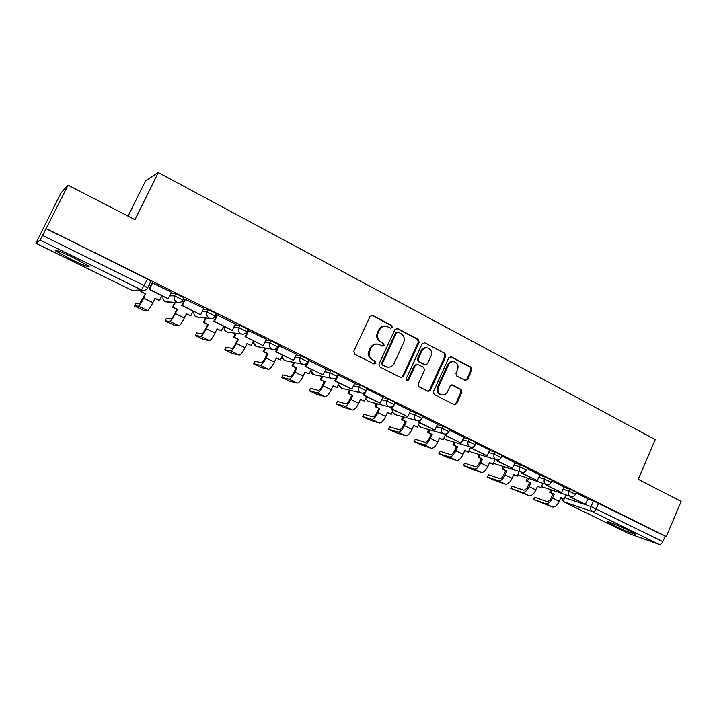 <?xml version="1.0" encoding="UTF-8"?>
<svg xmlns="http://www.w3.org/2000/svg" width="717" height="717" viewBox="0 0 717 717"><rect width="100%" height="100%" fill="white"/><g stroke="black" fill="none" stroke-linecap="round" stroke-linejoin="round"><path stroke-width="1.08" d="M392.333 327.418L391.715 325.419L372.723 315.426L370.026 316.403L353.804 351.312L354.718 354.189L373.924 363.931L375.807 363.214L375.179 361.225L372.706 359.97C369.389 357.819 368.43 354.781 369.82 350.846L371.164 347.942C372.786 344.94 375.188 343.694 378.361 344.205L382.519 346.096L384.088 345.28L383.461 343.291L381.005 342.018C377.707 339.849 376.748 336.802 378.137 332.876L379.472 329.99C381.05 327.069 383.38 325.823 386.481 326.262L390.81 328.225L392.333 327.418M390.595 328.162L391.536 327.355L390.917 325.366L371.54 315.229M373.933 363.94L375.036 363.089L374.408 361.108L372.706 359.97M382.278 346.015L383.299 345.191L382.681 343.201L381.005 342.018M74.147 258.039C60.264 251.416 54.151 249.077 55.809 251.004L70.777 259.24C84.391 265.729 90.45 268.05 88.935 266.195L74.147 258.039M629.651 530.912C620.277 526.26 605.031 520.157 607.478 522.003L612.954 525.023C622.114 529.558 637.314 535.68 635.029 533.878L629.651 530.912M465.181 380.404L467.699 379.401L471.947 369.972L471.123 367.229L451.334 356.815L448.788 357.801L433.364 391.769L434.215 394.529L454.542 404.809L456.756 403.662L461.909 392.217L461.085 389.483L452.239 384.975L450.061 386.122L447.48 391.823C446.126 394.35 444.155 395.381 441.555 394.897C438.275 393.481 437.227 390.908 438.392 387.171L448.537 364.828C449.828 362.39 451.728 361.359 454.228 361.753C457.625 363.125 458.737 365.715 457.563 369.542L455.887 373.252L456.72 376.004L465.181 380.404M131.874 290.286L35.859 243.26L131.901 290.286L141.473 289.919L40.053 240.061L35.868 243.251L61.142 192.703L68.043 185.165L134.939 219.68L158.296 172.528L655.239 439.584L638.238 479.306L681.15 501.434L666.308 536.567L46.166 228.517L42.581 235.445L144.269 285.644L147.639 287.831M68.043 185.165L46.166 228.517M419.131 342.215L418.262 339.401L397.603 328.52L394.95 329.506L378.979 364.119L379.876 366.952L400.776 377.563L403.402 376.533L419.131 342.215L418.289 342.126L417.428 339.32L396.465 328.323M424.76 342.816L444.979 353.463L445.822 356.241L430.361 390.245L428.13 391.401L419.078 386.848L418.217 384.07L424.545 370.187L423.684 367.4L417.886 364.406L415.286 365.41L408.654 379.911L407.068 380.727L406.207 378.666L422.161 343.802L424.76 342.816L444.979 353.463M587.68 499.05L593.47 500.932L591.041 506.552L662.831 541.658C661.782 543.755 660.509 544.66 659.031 544.373L627.733 533.161M128.056 216.122L145.641 180.693L158.296 172.528M666.308 536.567L665.143 536.173L662.831 541.658M45.996 228.66L147.496 279.074L150.839 281.297M40.053 240.061L42.581 235.445M171.444 292.204L152.156 282.883M203.807 308.247L184.878 299.114M235.409 323.923L216.83 314.969M266.276 339.231L248.046 330.456M296.444 354.198L278.537 345.585M307.163 362.883L305.469 366.486L323.071 374.928L326.029 368.843L308.552 360.346M354.754 383.12L338.057 374.883M382.932 397.11L366.889 389.125M410.5 410.787L395.067 403.097M437.478 424.168L422.618 416.774M463.872 437.262L449.577 430.155M489.711 450.088L475.963 443.24M515.003 462.635L501.783 456.057M522.317 472.386L521.931 473.256L537.284 480.605L539.856 474.95L527.067 468.604M564.037 486.968L551.83 480.892M563.903 487.273L569.639 489.102L568.76 491.118L575.473 494.309M539.632 475.263L545.314 477.029L544.418 479.055L551.212 482.299M514.851 462.994L520.47 464.697L519.565 466.74L526.439 470.029M489.541 450.464L495.106 452.104L494.183 454.166L501.138 457.509M463.693 437.675L469.196 439.234L468.264 441.322L475.299 444.719M437.28 424.616L442.721 426.086L441.771 428.192L448.905 431.652M410.285 411.271L415.663 412.651L414.695 414.784L421.928 418.298M382.69 397.639L388.005 398.921L387.019 401.072L394.35 404.648M354.476 383.712L359.719 384.886L358.724 387.046L366.163 390.702M325.626 369.479L330.797 370.519L329.775 372.715L337.34 376.434M296.103 354.933L301.212 355.829L300.172 358.043L307.853 361.843M265.882 340.073L270.936 340.799L278.743 344.68M234.943 324.891L239.944 325.41L247.885 329.381M203.252 309.394L208.217 309.663L216.301 313.732M170.763 293.603L175.728 293.531L183.964 297.707M570.84 496.514L570.535 497.222L585.395 504.338L587.886 498.79L576.074 492.929M150.66 285.94L148.966 285.106M576.343 492.301L569.639 489.102M552.099 480.273L545.314 477.029M527.336 467.986L520.47 464.697M502.052 455.447L495.106 452.104M476.231 442.64L469.196 439.234M449.846 429.546L442.721 426.086M422.887 416.174L415.663 412.651M395.336 402.506L388.005 398.921M367.158 388.533L359.719 384.886M338.352 374.247L330.797 370.519M308.884 359.638L301.212 355.829M665.143 536.173L593.47 500.932M183.409 302.144L181.948 301.418M215.387 317.963L214.275 317.416M246.63 333.423L245.859 333.038M277.147 348.525L276.699 348.301M385.271 326.136C382.349 325.903 380.153 327.167 378.693 329.928L379.472 329.99M380.225 341.937C376.936 339.768 375.977 336.73 377.357 332.813L378.693 329.928M377.303 344.052C374.238 343.703 371.944 344.967 370.402 347.844L371.164 347.942M371.944 359.853C368.637 357.711 367.669 354.673 369.058 350.738L370.402 347.844M400.866 377.608L402.595 376.389L418.289 342.126M398.302 332.222L396.456 332.912L382.457 363.268L383.084 365.249L386.893 367.023C390.093 367.588 392.522 366.351 394.162 363.304L403.671 342.627C405.042 338.747 404.101 335.726 400.866 333.566L398.302 332.222M397.639 332.07L395.65 332.84L396.456 332.912M386.983 367.05L382.304 365.123L381.677 363.143L395.65 332.84M427.816 391.285L429.51 390.075L444.943 356.134L444.101 353.356M417.169 364.209L414.453 365.285L407.83 379.759L408.654 379.911M406.754 380.593L407.83 379.759M431.096 355.829C432.288 351.939 431.132 349.296 427.628 347.924C425.091 347.539 423.173 348.561 421.874 351.007L418.244 358.939L419.104 361.744L425.298 364.89L427.484 363.734L431.096 355.829M426.687 347.808C424.186 347.476 422.304 348.507 421.031 350.909L421.874 351.007M424.769 364.81L418.271 361.619L417.402 358.823L421.031 350.909M453.359 361.637L453.341 361.637C450.841 361.243 448.95 362.264 447.65 364.702L448.537 364.828M441.224 394.825L440.686 394.717C437.415 393.301 436.357 390.729 437.531 387.01L447.65 364.702M454.193 404.675L455.86 403.465L461.013 392.047L460.189 389.313L451.665 384.921M465.243 380.431L466.785 379.248L471.033 369.838L470.209 367.104L450.285 356.627M135.594 303.434L134.482 306.078L143.337 310.246L147.568 310.569C148.652 310.147 150.427 307.503 152.9 302.637L155.006 298.326L159.479 300.522L161.854 295.655M159.479 300.522L154.917 298.514M134.384 305.899L138.417 306.123C139.457 305.684 141.222 303.022 143.705 298.138L145.372 293.827L139.69 303.524L135.63 303.363M145.372 293.827L140.864 291.613L141.939 290.313M141.5 290.331L140.864 291.613M152.201 282.785L149.002 289.318L167.805 298.595L149.486 289.301L152.658 282.812M168.325 298.595L171.471 292.151M149.002 289.318L149.486 289.301M145.82 293.818L141.303 291.604M166.353 318.393L165.242 320.992L173.926 325.07L178.838 325.733C180.048 325.393 181.876 322.82 184.314 318.007L186.384 313.732L190.758 315.883L193.088 311.061M190.758 315.883L186.295 313.921M165.17 320.822L169.893 321.395C171.067 321.028 172.878 318.438 175.324 313.607L177.404 309.332L176.884 309.296L174.805 313.571C173.164 316.815 171.937 318.572 171.139 318.823L166.398 318.312M176.884 309.296L172.483 307.136L172.994 307.163L175.315 302.395M174.796 302.377L172.483 307.136M184.923 299.034L181.786 305.487L200.142 314.539L182.342 305.514L185.461 299.088M200.742 314.584L203.825 308.202M181.786 305.487L182.342 305.514M177.404 309.332L172.994 307.163M196.44 333.02L195.32 335.574L203.852 339.571L209.4 340.566C210.735 340.297 212.617 337.779 215.028 333.02L217.054 328.798L221.329 330.895L223.614 326.118M221.329 330.895L216.973 328.978M195.284 335.422L200.652 336.327C201.961 336.031 203.816 333.504 206.236 328.727L208.28 324.487L207.688 324.416L205.645 328.646C204.022 331.863 202.768 333.566 201.88 333.772L196.485 332.93M207.688 324.416L203.386 322.309L203.969 322.372L206.039 318.079M205.447 318.034L203.386 322.309M216.866 314.897L213.8 321.279L231.725 330.116L214.428 321.341L217.493 314.987M232.398 330.205L235.427 323.887M213.8 321.279L214.428 321.341M208.28 324.487L203.969 322.372M225.873 347.333L224.744 349.833L233.124 353.759L239.29 355.067C240.742 354.87 242.669 352.414 245.044 347.709L247.042 343.524L251.219 345.567L253.468 340.844M251.219 345.567L246.962 343.694M224.744 349.699L230.731 350.918C232.156 350.694 234.065 348.229 236.458 343.506L238.465 339.302L237.802 339.204L235.803 343.389C234.19 346.571 232.908 348.238 231.941 348.399L225.927 347.225M237.802 339.204L233.599 337.142L234.244 337.241L236.126 333.306M235.472 333.217L233.599 337.142M248.073 330.385L245.062 336.694L262.583 345.334L245.77 336.802L248.772 330.51M263.327 345.46L266.294 339.204M245.062 336.694L245.77 336.802M238.465 339.302L234.244 337.241M254.669 361.341L253.531 363.788L261.768 367.642L268.517 369.255C270.094 369.112 272.048 366.719 274.405 362.067L276.368 357.917L280.455 359.925L282.659 355.238M280.455 359.925L276.287 358.097M253.567 363.662L260.154 365.195C261.687 365.034 263.641 362.623 266.007 357.953L267.979 353.795L267.253 353.66L265.281 357.81C263.695 360.956 262.377 362.578 261.338 362.694L254.732 361.216M267.253 353.66L263.139 351.644L263.856 351.769L265.586 348.112M264.869 347.987L263.139 351.644M278.563 345.522L275.615 351.76L293.54 360.364L276.386 351.904L279.334 345.675M293.54 360.364L296.462 354.171M275.615 351.76L276.386 351.904M267.979 353.795L263.856 351.769M281.754 377.33L282.919 374.91L281.7 377.447L289.811 381.229L297.116 383.129C298.792 383.057 300.799 380.718 303.13 376.111L305.048 372.006L309.045 373.96L311.223 369.327M309.045 373.96L304.967 372.177M281.781 377.339L288.933 379.159C290.582 379.069 292.572 376.712 294.902 372.087L296.838 367.973L296.058 367.803L294.122 371.908C292.554 375.018 291.21 376.613 290.098 376.685L282.919 374.91M296.058 367.803L292.034 365.822L292.805 365.993L294.427 362.542M293.647 362.39L292.034 365.822M323.071 374.928L306.311 366.665L309.197 360.49M305.469 366.486L306.311 366.665M296.838 367.973L292.805 365.993M309.332 390.702L310.524 388.318L309.278 390.81L317.255 394.529L325.106 396.716C326.88 396.689 328.924 394.404 331.227 389.851L333.118 385.782L337.026 387.7L339.159 383.111M337.026 387.7L333.038 385.952M309.394 390.72L317.093 392.826C318.841 392.791 320.875 390.487 323.179 385.916L325.088 381.838L324.236 381.641L322.345 385.71C320.786 388.784 319.423 390.344 318.24 390.371L310.524 388.318M324.236 381.641L320.302 379.705L321.135 379.902L322.659 376.631M321.825 376.443L320.302 379.705M335.941 378.119L334.651 380.879L351.948 389.179L335.556 381.085L338.397 374.982M351.948 389.179L354.763 383.102M334.651 380.879L335.556 381.085M325.088 381.838L321.135 379.902M336.327 403.796L337.546 401.448L336.273 403.904L344.133 407.552L352.495 409.999C354.368 410.043 356.448 407.812 358.724 403.304L360.579 399.27L364.406 401.144L366.512 396.591M364.406 401.144L360.508 399.441M336.443 403.823L344.653 406.198C346.499 406.216 348.57 403.976 350.846 399.45L352.719 395.408L351.823 395.184L349.959 399.217C348.417 402.255 347.028 403.77 345.773 403.77L337.546 401.448M351.823 395.184L347.969 393.283L348.856 393.516L350.299 390.389M349.412 390.173L347.969 393.283M364.218 392.719L363.187 394.959L380.18 403.106L364.146 395.192L366.226 390.702M380.18 403.106L382.941 397.084M363.187 394.959L364.146 395.192M352.719 395.408L348.856 393.516M362.766 416.613L364.012 414.301L362.712 416.72L370.465 420.314L379.302 423.012C381.274 423.111 383.389 420.924 385.638 416.46L387.467 412.472L391.213 414.309L393.274 409.801M391.213 414.309L387.386 412.642M362.927 416.658L371.63 419.293C373.575 419.364 375.672 417.169 377.931 412.696L379.768 408.69L378.818 408.43L376.981 412.427C375.466 415.439 374.05 416.927 372.732 416.882L364.012 414.301M378.818 408.43L375.045 406.584L375.995 406.835L377.366 403.841M376.416 403.59L375.045 406.584M391.948 406.871L391.097 408.726L407.794 416.729L392.118 408.995L393.579 405.786M407.794 416.729L410.509 410.769M391.097 408.726L392.118 408.995M379.768 408.69L375.995 406.835M388.659 429.178L389.94 426.893L388.614 429.268L396.25 432.808L405.562 435.757C407.623 435.9 409.765 433.767 411.988 429.358L413.79 425.396L417.455 427.198L419.49 422.725M417.455 427.198L413.718 425.566M388.865 429.232L398.043 432.109C400.077 432.234 402.21 430.092 404.442 425.665L406.252 421.695L405.257 421.408L403.447 425.369C401.95 428.354 400.507 429.797 399.136 429.716L389.94 426.893M405.257 421.408L401.556 419.597L402.551 419.875L403.868 416.989M402.873 416.72L401.556 419.597M419.104 420.637L418.405 422.188L434.816 430.057L419.472 422.483L420.655 419.893M434.816 430.057L437.487 424.15M418.405 422.188L419.472 422.483M406.252 421.695L402.551 419.875M414.032 441.484L415.34 439.234L413.987 441.573L421.524 445.06L431.275 448.233C433.427 448.43 435.595 446.341 437.8 441.977L439.566 438.051L443.16 439.817L445.158 435.389M443.16 439.817L439.494 438.221M414.292 441.555L423.917 444.657C426.032 444.845 428.201 442.739 430.406 438.365L432.19 434.43L431.141 434.117L429.366 438.042C427.879 440.991 426.418 442.407 424.984 442.29L415.34 439.234M431.141 434.117L427.52 432.342L428.56 432.647L429.824 429.859M428.784 429.564L427.52 432.342M445.714 434.054L445.123 435.362L461.255 443.097L446.243 435.694L447.22 433.525M461.255 443.097L463.881 437.253M445.123 435.362L446.243 435.694M432.19 434.43L428.56 432.647M438.894 453.538L440.229 451.325L438.858 453.628L446.297 457.061L456.469 460.457C458.701 460.699 460.897 458.665 463.074 454.336L464.822 450.446L468.335 452.176L470.639 447.032M468.335 452.176L464.741 450.617M439.198 453.628L449.254 456.962C451.459 457.186 453.655 455.134 455.842 450.796L457.589 446.897L456.496 446.566L454.748 450.455C453.278 453.377 451.8 454.757 450.312 454.614L440.229 451.325M456.496 446.566L452.947 444.827L454.04 445.158L455.25 442.452M454.157 442.129L452.947 444.827M471.777 447.139L471.266 448.259L487.139 455.869L472.44 448.618L473.265 446.772M487.139 455.869L489.72 450.07M471.266 448.259L472.44 448.618M457.589 446.897L454.04 445.158M463.263 465.351L464.634 463.182L463.227 465.441L470.567 468.828L481.152 472.44C483.464 472.727 485.687 470.728 487.847 466.453L489.559 462.599L493.009 464.293L495.178 459.4M493.009 464.293L489.487 462.761M463.612 465.458L474.089 469.008C476.366 469.285 478.589 467.278 480.748 462.985L482.469 459.122L481.331 458.763L479.619 462.617C478.158 465.503 476.662 466.866 475.12 466.686L464.634 463.182M481.331 458.763L477.863 457.052L478.992 457.41L480.166 454.784M479.028 454.435L477.863 457.052M497.302 459.911L496.872 460.888L512.476 468.362L498.082 461.264L498.79 459.687M512.476 468.362L515.012 462.626M496.872 460.888L498.082 461.264M482.469 459.122L478.992 457.41M487.148 476.939L488.555 474.806L487.121 477.02L494.372 480.363L505.351 484.172C507.726 484.513 509.984 482.559 512.108 478.32L513.802 474.502L517.181 476.16L519.233 471.49M517.181 476.16L513.731 474.663M487.551 477.056L498.423 480.811C500.78 481.134 503.02 479.171 505.162 474.923L506.856 471.087L505.673 470.711L503.988 474.529C502.545 477.397 501.031 478.723 499.435 478.508L488.555 474.806M505.673 470.711L502.276 469.043L503.451 469.42L504.58 466.866M503.406 466.489L502.276 469.043M537.284 480.605L523.195 473.65L523.795 472.288M521.931 473.256L523.195 473.65M506.856 471.087L503.451 469.42M510.576 488.295L512.019 486.198L510.54 488.376L529.056 495.68C531.512 496.056 533.789 494.147 535.895 489.953L537.562 486.162L540.869 487.793L542.832 483.321M540.869 487.793L537.49 486.323M511.033 488.438L522.272 492.391C524.701 492.749 526.968 490.831 529.083 486.619L530.75 482.828L529.531 482.424L527.864 486.207C526.448 489.048 524.916 490.338 523.276 490.105L512.019 486.198M529.531 482.424L526.197 480.784L527.407 481.188L528.51 478.696M527.291 478.302L526.197 480.784M546.82 484.584L546.479 485.355L561.59 492.588L547.788 485.785L548.308 484.593M561.59 492.588L564.046 486.951M546.479 485.355L547.788 485.785M530.75 482.828L527.407 481.188M533.547 499.435L534.488 497.293L535.025 497.374L534.048 499.588L533.52 499.507L552.314 506.964C554.824 507.385 557.127 505.512 559.215 501.353L560.846 497.598L564.1 499.193L565.964 494.909M564.1 499.193L560.784 497.759M534.048 499.588L545.646 503.728C548.147 504.141 550.441 502.258 552.538 498.091L554.178 494.327L552.924 493.905L551.283 497.661C549.876 500.466 548.326 501.739 546.641 501.47L535.025 497.374M552.924 493.905L549.652 492.301L550.907 492.713L551.965 490.285M550.71 489.872L549.652 492.301M585.395 504.338L571.87 497.67L572.327 496.63M570.535 497.222L571.87 497.67M554.178 494.327L550.907 492.713M390.917 325.366L391.715 325.419M374.408 361.108L375.179 361.225M382.681 343.201L383.461 343.291M564.736 497.723L591.041 506.552C590.27 508.846 590.763 510.549 592.502 511.669L563.67 501.775L628.011 533.296M659.031 544.373L592.502 511.669C593.891 511.893 595.128 510.925 596.212 508.765L598.641 503.137M563.033 489.272L568.76 491.118C567.989 493.421 568.482 495.151 570.257 496.298L570.642 496.451C572.847 496.971 574.469 496.227 575.518 494.21L576.387 492.203M538.754 477.271L544.418 479.055C543.629 481.385 544.149 483.133 545.96 484.298L546.363 484.468C548.568 484.979 550.199 484.217 551.256 482.191L552.144 480.166M513.955 465.019L519.565 466.74C518.767 469.097 519.296 470.872 521.142 472.055L521.573 472.225C523.786 472.727 525.427 471.965 526.484 469.922L527.389 467.878M470.594 447.139L471.634 447.444M488.627 452.508L494.183 454.166C493.377 456.541 493.914 458.342 495.806 459.552L496.263 459.731C498.476 460.224 500.125 459.445 501.192 457.392L502.106 455.331M462.761 439.736L468.264 441.322C467.43 443.724 467.986 445.535 469.922 446.772L470.406 446.969C472.628 447.453 474.278 446.655 475.353 444.594L476.285 442.514M436.339 426.696L441.771 428.192C440.928 430.621 441.493 432.459 443.473 433.722L443.984 433.928C446.216 434.394 447.874 433.597 448.959 431.526L449.909 429.42M409.326 413.368L414.695 414.784C413.843 417.231 414.426 419.095 416.443 420.377L416.989 420.592C419.23 421.058 420.897 420.243 421.99 418.163L422.949 416.039M381.722 399.754L387.019 401.072C386.149 403.546 386.75 405.437 388.811 406.745L389.403 406.969C391.643 407.426 393.319 406.602 394.422 404.505L395.399 402.362M353.49 385.845L358.724 387.046C357.837 389.546 358.455 391.464 360.561 392.799L361.189 393.041C363.447 393.481 365.132 392.647 366.235 390.55L367.238 388.381M324.613 371.63L329.775 372.715C328.879 375.233 329.515 377.178 331.675 378.54L332.347 378.8C334.615 379.221 336.3 378.379 337.411 376.273L338.433 374.086M295.072 357.111L300.172 358.043C299.258 360.597 299.912 362.569 302.117 363.958L302.843 364.227C305.119 364.639 306.813 363.788 307.934 361.673L308.973 359.459M277.712 346.911L269.879 343.031L264.842 342.269M270.936 340.799L269.879 343.031C268.947 345.612 269.619 347.611 271.877 349.027L272.657 349.322C274.943 349.717 276.645 348.856 277.775 346.732L278.823 344.501M233.885 327.104L238.869 327.669L246.818 331.63M239.944 325.41L238.869 327.669C237.927 330.277 238.609 332.303 240.93 333.755L241.763 334.068C244.067 334.445 245.779 333.575 246.908 331.442L247.983 329.193M202.176 311.626L207.123 311.94L215.217 316M208.217 309.663L207.123 311.94C206.155 314.575 206.863 316.636 209.239 318.115L210.153 318.447C212.465 318.805 214.177 317.927 215.306 315.794L216.409 313.526M169.669 295.852L174.607 295.834L182.853 299.993M175.728 293.531L174.607 295.834C173.631 298.496 174.356 300.584 176.785 302.099L177.78 302.457C180.101 302.798 181.831 301.902 182.96 299.778L184.072 297.474M183.023 300.002C181.858 302.027 180.11 302.852 177.78 302.457L165.43 301.812C163.279 300.531 162.535 298.693 163.171 296.309M168.208 302.198L164.435 301.149M215.333 316.009C214.177 318.043 212.447 318.859 210.153 318.447L196.279 316.977C194.182 315.722 193.447 313.912 194.083 311.554M198.484 317.416L195.015 316.036M228.23 332.231L226.438 331.801C224.394 330.573 223.677 328.789 224.304 326.459M257.421 346.714L255.942 346.311C253.935 345.101 253.244 343.344 253.854 341.032M286.038 360.866L284.801 360.49C282.839 359.307 282.157 357.577 282.767 355.291C282.095 357.953 283.009 359.773 285.483 360.759L302.843 364.227M334.337 378.845L313.679 374.624L310.837 370.142M314.091 374.713L313.679 374.624C311.689 373.916 310.712 372.482 310.757 370.313M362.282 393.194L341.265 388.193L338.496 384.545M341.579 388.264L338.406 384.733M390.048 407.104L368.278 401.475L365.652 398.446M368.511 401.538L365.571 398.634M394.897 414.534L392.289 411.952M443.984 433.928L420.637 427.224L418.405 425.118M470.406 446.969L446.01 439.7L443.993 437.962M496.263 459.731L470.881 451.934L469.079 450.518M521.573 472.225L495.25 463.917L493.672 462.779M546.363 484.468L517.791 474.771M570.642 496.451L541.434 486.502M147.496 279.074L141.473 289.919L142.522 290.295C144.897 290.69 146.671 289.865 147.854 287.813M561.42 498.082L563.472 501.685L561.895 498.306M150.964 281.046L147.747 287.589C146.609 289.731 144.87 290.627 142.522 290.295L135.307 290.555M377.357 332.813L378.137 332.876M369.058 350.738L369.82 350.846M371.953 315.39L372.723 315.426M402.595 376.389L403.402 376.533M396.797 328.458L397.603 328.52M417.428 339.32L418.262 339.401M381.677 363.143L382.457 363.268M382.304 365.123L383.084 365.249M384.877 366.432L385.665 366.566M444.943 356.134L445.822 356.241M429.51 390.075L430.361 390.245M414.453 365.285L415.286 365.41M417.402 358.823L418.244 358.939M418.271 361.619L419.104 361.744M424.052 364.612L424.903 364.738M437.531 387.01L438.392 387.171M451.71 384.948L452.597 385.11M460.189 389.313L461.085 389.483M461.013 392.047L461.909 392.217M455.86 403.465L456.756 403.662M450.446 356.699L451.334 356.815M470.209 367.104L471.123 367.229M471.033 369.838L471.947 369.972M466.785 379.248L467.699 379.401M143.705 298.138L152.9 302.637M138.417 306.123L147.568 310.569M175.324 313.607L184.314 318.007M169.893 321.395L178.838 325.733M206.236 328.727L215.028 333.02M200.652 336.327L209.4 340.566M236.458 343.506L245.044 347.709M230.731 350.918L239.29 355.067M266.007 357.953L274.405 362.067M260.154 365.195L268.517 369.255M294.902 372.087L303.13 376.111M288.933 379.159L297.116 383.129M323.179 385.916L331.227 389.851M317.093 392.826L325.106 396.716M350.846 399.45L358.724 403.304M344.653 406.198L352.495 409.999M377.931 412.696L385.638 416.46M371.63 419.293L379.302 423.012M404.442 425.665L411.988 429.358M398.043 432.109L405.562 435.757M430.406 438.365L437.8 441.977M423.917 444.657L431.275 448.233M455.842 450.796L463.074 454.336M449.254 456.962L456.469 460.457M480.748 462.985L487.847 466.453M474.089 469.008L481.152 472.44M505.162 474.923L512.108 478.32M498.423 480.811L505.351 484.172M529.083 486.619L535.895 489.953M522.272 492.391L529.056 495.68M552.538 498.091L559.215 501.353M545.646 503.728L552.314 506.964M56.168 250.287L55.809 251.004M241.763 334.068L227.244 332.105L224.726 330.268M272.657 349.322L256.686 346.589L253.666 343.219M416.989 420.592L394.726 414.48L392.208 412.132M418.325 425.289L420.637 427.224M443.931 438.114L446.01 439.7M469.026 450.643L470.881 451.934M493.628 462.886L495.25 463.917M517.755 474.86L519.135 475.658M541.407 486.565L542.554 487.175M563.607 501.757L627.796 533.197M371.63 315.211L372.213 315.238M396.626 328.305L397.119 328.341M386.105 366.898L386.893 367.023M424.455 364.765L425.298 364.89M440.686 394.717L441.555 394.897"/></g></svg>
